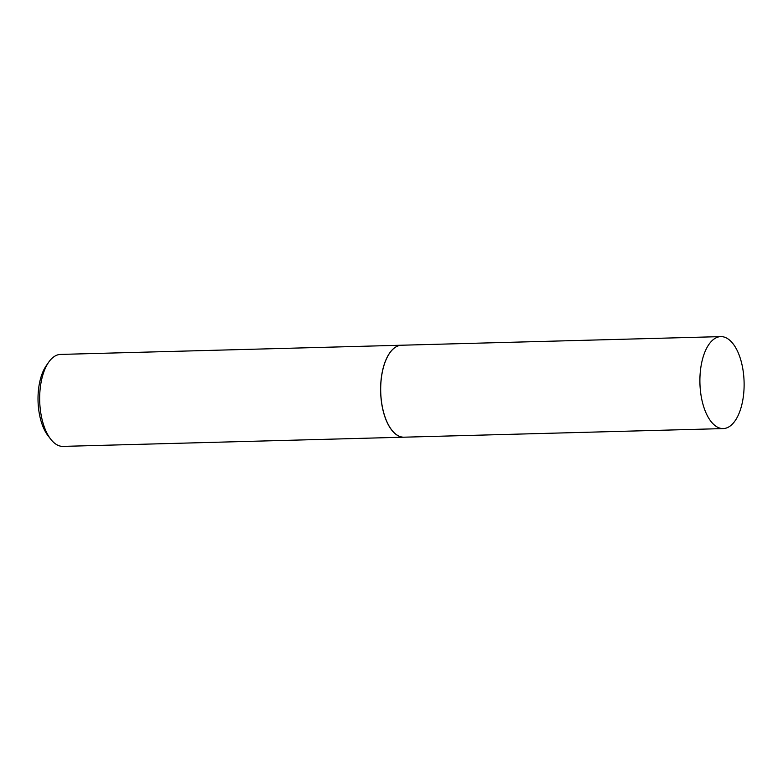 <?xml version="1.0" encoding="UTF-8"?>
<svg xmlns="http://www.w3.org/2000/svg" width="783" height="783" viewBox="0 0 783 783"><rect width="100%" height="100%" fill="white"/><g stroke="black" fill="none" stroke-linecap="round" stroke-linejoin="round"><path stroke-width="1.17" d="M730.04 340.507A46.001 22.09 -91.5 0 1 743.85 391.774A46.001 22.09 -91.5 0 1 723.247 428.585A46.001 22.09 -91.5 0 1 713.979 424.689A46.001 22.09 -91.5 0 1 700.168 373.422A46.001 22.09 -91.5 0 1 720.771 336.612A46.001 22.09 -91.5 0 1 730.04 340.507M723.247 428.585L404.038 437.188A46.001 22.09 -91.5 0 1 394.769 433.293A46.001 22.09 -91.5 0 1 380.959 382.035A46.001 22.09 -91.5 0 1 401.562 345.225L720.771 336.612M404.008 437.188A46.001 22.09 -91.5 0 1 403.979 437.188L63.022 446.388A46.001 22.09 -91.5 0 1 50.738 439.204L48.076 435.779A41.822 20.084 -91.5 0 1 39.385 383.66A41.822 20.084 -91.5 0 1 46.187 365.818L48.654 362.245A46.001 22.09 -91.5 0 1 60.545 354.415L401.503 345.225A46.001 22.09 -91.5 0 1 401.532 345.225M50.738 439.204A46.001 22.09 -91.5 0 1 41.176 381.869A46.001 22.09 -91.5 0 1 48.654 362.245M403.979 437.188A46.001 22.09 -91.5 0 1 382.133 372.679A46.001 22.09 -91.5 0 1 401.503 345.225"/></g></svg>
